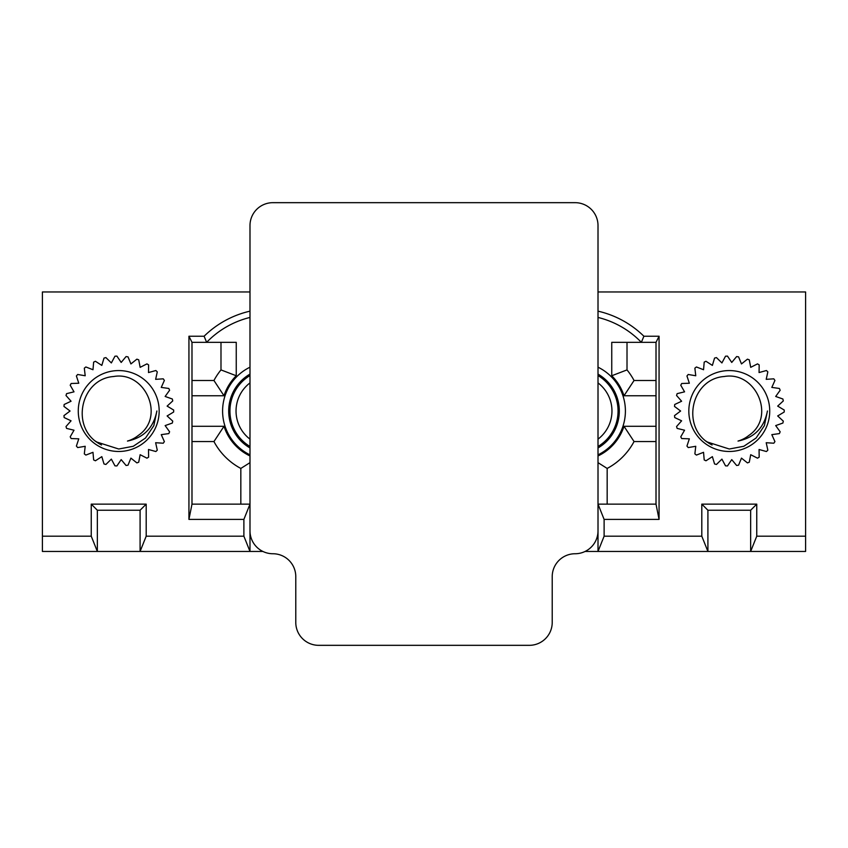 <?xml version="1.0" encoding="UTF-8"?>
<svg xmlns="http://www.w3.org/2000/svg" width="848" height="848" viewBox="0 0 848 848"><rect width="100%" height="100%" fill="white"/><g stroke="black" fill="none" stroke-linecap="round" stroke-linejoin="round"><path stroke-width="1.27" d="M146.195 504.136L140.09 510.242L97.35 510.242L91.245 504.136L146.195 504.136L146.195 536.19L243.885 536.19L249.99 551.454L140.09 551.454L146.195 536.19M243.885 519.4L188.934 519.4L191.987 504.136L249.99 504.136L243.885 519.4L243.885 536.19M188.934 519.4L188.934 336.232L204.103 336.232A96.068 96.068 0 0 1 249.99 311.163M659.066 519.4L604.115 519.4L598.01 504.136L656.013 504.136L659.066 519.4L659.066 336.232L643.897 336.232A96.068 96.068 0 0 0 598.01 311.163M604.115 519.4L604.115 536.19L701.805 536.19L707.91 551.454L598.01 551.454L604.115 536.19M701.805 504.136L756.755 504.136L750.65 510.242L707.91 510.242L701.805 504.136L701.805 536.19M756.755 504.136L756.755 536.19L805.6 536.19L805.6 551.454L750.65 551.454L756.755 536.19M598.01 291.966L805.6 291.966L805.6 536.19M249.99 291.966L42.4 291.966L42.4 536.19L91.245 536.19L97.35 551.454L42.4 551.454L42.4 536.19M91.245 504.136L91.245 536.19M598.01 455.959A49.756 49.756 0 0 0 624.001 426.29L656.013 426.29M659.066 336.232L656.013 342.338L611.747 342.338L611.747 375.759A49.756 49.756 0 0 1 624.001 395.762L656.013 395.762M191.987 395.762L223.999 395.762A49.756 49.756 0 0 1 236.253 375.759L236.253 342.338L191.987 342.338L188.934 336.232M249.99 455.959A49.756 49.756 0 0 1 223.999 426.29L191.987 426.29M750.65 510.242L750.65 551.454L707.91 551.454L707.91 510.242M598.01 504.136L598.01 551.454L585.099 551.454M262.901 551.454L249.99 551.454L249.99 504.136M140.09 510.242L140.09 551.454L97.35 551.454L97.35 510.242M249.99 317.438A89.962 89.962 0 0 0 206.636 342.338L204.103 336.232M191.987 380.498L213.95 380.498A65.02 65.02 0 0 1 220.989 369.908L220.989 342.338M240.832 504.136L240.832 468.435A65.02 65.02 0 0 1 213.95 441.554L191.987 441.554M236.253 375.759L220.989 369.908M213.95 380.498L223.999 395.762M223.999 426.29L213.95 441.554M240.832 468.435L249.99 462.648M643.897 336.232L641.364 342.338A89.962 89.962 0 0 0 598.01 317.438M627.011 342.338L627.011 369.908A65.02 65.02 0 0 1 634.05 380.498L656.013 380.498M598.01 462.648L607.168 468.435A65.02 65.02 0 0 0 634.05 441.554L624.001 426.29M607.168 468.435L607.168 504.136M656.013 441.554L634.05 441.554M624.001 395.762L634.05 380.498M627.011 369.908L611.747 375.759M656.013 504.136L656.013 342.338M191.987 342.338L191.987 504.136M680.764 436.826A54.95 54.95 0 0 0 681.718 438.554L689.35 438.819L686.954 446.069A54.95 54.95 0 0 0 688.237 447.564L695.763 446.292L694.872 453.871A54.95 54.95 0 0 0 696.431 455.079L703.543 452.313L704.2 459.923A54.95 54.95 0 0 0 705.971 460.782L712.384 456.648L714.557 463.962A54.95 54.95 0 0 0 716.465 464.46L721.913 459.118L725.517 465.849A54.95 54.95 0 0 0 727.478 465.944L731.739 459.616L736.626 465.478A54.95 54.95 0 0 0 738.576 465.181L741.47 458.121L747.438 462.891A54.95 54.95 0 0 0 749.282 462.202L750.703 454.708L757.508 458.174A54.95 54.95 0 0 0 759.183 457.136L759.066 449.504L766.422 451.528A54.95 54.95 0 0 0 767.843 450.171L766.2 442.72L773.811 443.218A54.95 54.95 0 0 0 774.934 441.607L771.818 434.642L779.376 433.593A54.95 54.95 0 0 0 780.16 431.791L775.697 425.59L782.895 423.046A54.95 54.95 0 0 0 783.298 421.117L777.68 415.944L784.22 412.011A54.95 54.95 0 0 0 784.22 410.04L777.68 406.107L783.298 400.934A54.95 54.95 0 0 0 782.895 399.005L775.697 396.461L780.16 390.26A54.95 54.95 0 0 0 779.376 388.458L771.818 387.409L774.934 380.445A54.95 54.95 0 0 0 773.811 378.833L766.2 379.332L767.843 371.88A54.95 54.95 0 0 0 766.422 370.523L759.066 372.548L759.183 364.916A54.95 54.95 0 0 0 757.508 363.877L750.703 367.343L749.282 359.849A54.95 54.95 0 0 0 747.438 359.16L741.47 363.93L738.576 356.87A54.95 54.95 0 0 0 736.626 356.573L731.739 362.435L727.478 356.107A54.95 54.95 0 0 0 725.517 356.202L721.913 362.933L716.465 357.591A54.95 54.95 0 0 0 714.557 358.089L712.384 365.403L705.971 361.269A54.95 54.95 0 0 0 704.2 362.128L703.543 369.739L696.431 366.972A54.95 54.95 0 0 0 694.872 368.18L695.763 375.759L688.237 374.487A54.95 54.95 0 0 0 686.954 375.982L689.35 383.232L681.718 383.497A54.95 54.95 0 0 0 680.764 385.225L684.569 391.84L677.149 393.642A54.95 54.95 0 0 0 676.566 395.518L681.622 401.231L674.722 404.485A54.95 54.95 0 0 0 674.52 406.446L680.626 411.026L674.52 415.605A54.95 54.95 0 0 0 674.722 417.566L681.622 420.82L676.566 426.533A54.95 54.95 0 0 0 677.149 428.41L684.569 430.212L680.764 436.826M738.025 441.066A31.291 31.291 0 0 0 748.922 435.384C776.302 416.972 755.854 370.777 724.16 376.523C692.392 378.738 681.421 423.852 706.85 441.872L729.28 449.016L743.844 446.271L756.077 438.034L764.387 425.643L767.44 410.983C764.175 427.689 754.37 437.716 738.025 441.066M729.28 451.475A40.45 40.45 0 0 0 764.313 390.801A40.45 40.45 0 0 0 694.247 390.801A40.45 40.45 0 0 0 729.28 451.475M709.469 443.599L706.575 441.649M710.953 444.447L706.204 441.352M712.055 445.009L705.843 441.045M249.99 530.848L249.99 225.568A22.896 22.896 0 0 1 272.886 202.672L575.114 202.672A22.896 22.896 0 0 1 598.01 225.568L598.01 530.848A22.896 22.896 0 0 1 575.114 553.744A22.896 22.896 0 0 0 552.218 576.64L552.218 622.432A22.896 22.896 0 0 1 529.322 645.328L318.678 645.328A22.896 22.896 0 0 1 295.782 622.432L295.782 576.64A22.896 22.896 0 0 0 272.886 553.744A22.896 22.896 0 0 1 249.99 530.848M70.204 436.826A54.95 54.95 0 0 0 71.158 438.554L78.79 438.819L76.394 446.069A54.95 54.95 0 0 0 77.677 447.564L85.203 446.292L84.312 453.871A54.95 54.95 0 0 0 85.871 455.079L92.983 452.313L93.64 459.923A54.95 54.95 0 0 0 95.411 460.782L101.824 456.648L103.997 463.962A54.95 54.95 0 0 0 105.905 464.46L111.353 459.118L114.957 465.849A54.95 54.95 0 0 0 116.918 465.944L121.179 459.616L126.066 465.478A54.95 54.95 0 0 0 128.016 465.181L130.91 458.121L136.878 462.891A54.95 54.95 0 0 0 138.722 462.202L140.143 454.708L146.948 458.174A54.95 54.95 0 0 0 148.623 457.136L148.506 449.504L155.862 451.528A54.95 54.95 0 0 0 157.283 450.171L155.64 442.72L163.251 443.218A54.95 54.95 0 0 0 164.374 441.607L161.258 434.642L168.816 433.593A54.95 54.95 0 0 0 169.6 431.791L165.137 425.59L172.335 423.046A54.95 54.95 0 0 0 172.738 421.117L167.12 415.944L173.66 412.011A54.95 54.95 0 0 0 173.66 410.04L167.12 406.107L172.738 400.934A54.95 54.95 0 0 0 172.335 399.005L165.137 396.461L169.6 390.26A54.95 54.95 0 0 0 168.816 388.458L161.258 387.409L164.374 380.445A54.95 54.95 0 0 0 163.251 378.833L155.64 379.332L157.283 371.88A54.95 54.95 0 0 0 155.862 370.523L148.506 372.548L148.623 364.916A54.95 54.95 0 0 0 146.948 363.877L140.143 367.343L138.722 359.849A54.95 54.95 0 0 0 136.878 359.16L130.91 363.93L128.016 356.87A54.95 54.95 0 0 0 126.066 356.573L121.179 362.435L116.918 356.107A54.95 54.95 0 0 0 114.957 356.202L111.353 362.933L105.905 357.591A54.95 54.95 0 0 0 103.997 358.089L101.824 365.403L95.411 361.269A54.95 54.95 0 0 0 93.64 362.128L92.983 369.739L85.871 366.972A54.95 54.95 0 0 0 84.312 368.18L85.203 375.759L77.677 374.487A54.95 54.95 0 0 0 76.394 375.982L78.79 383.232L71.158 383.497A54.95 54.95 0 0 0 70.204 385.225L74.009 391.84L66.589 393.642A54.95 54.95 0 0 0 66.006 395.518L71.062 401.231L64.162 404.485A54.95 54.95 0 0 0 63.96 406.446L70.066 411.026L63.96 415.605A54.95 54.95 0 0 0 64.162 417.566L71.062 420.82L66.006 426.533A54.95 54.95 0 0 0 66.589 428.41L74.009 430.212L70.204 436.826M127.465 441.066A31.291 31.291 0 0 0 138.362 435.384C165.742 416.972 145.294 370.777 113.6 376.523C81.832 378.738 70.861 423.852 96.29 441.872L118.72 449.016L133.284 446.271L145.517 438.034L153.827 425.643L156.88 410.983C153.615 427.689 143.81 437.716 127.465 441.066M118.72 451.475A40.45 40.45 0 0 0 153.753 390.801A40.45 40.45 0 0 0 83.687 390.801A40.45 40.45 0 0 0 118.72 451.475M98.909 443.599L96.015 441.649M100.393 444.447L95.644 441.352M101.495 445.009L95.283 441.045M249.99 454.857A48.76 48.76 0 0 1 249.99 367.195M598.01 367.195A48.76 48.76 0 0 1 598.01 454.857M249.99 374.106A42.654 42.654 0 0 0 249.99 447.945M249.99 446.504A41.414 41.414 0 0 1 249.99 375.547M249.99 439.147A35.319 35.319 0 0 1 249.99 382.904M598.01 447.945A42.654 42.654 0 0 0 598.01 374.106M598.01 375.547A41.414 41.414 0 0 1 598.01 446.504M598.01 382.904A35.319 35.319 0 0 1 598.01 439.147"/></g></svg>
